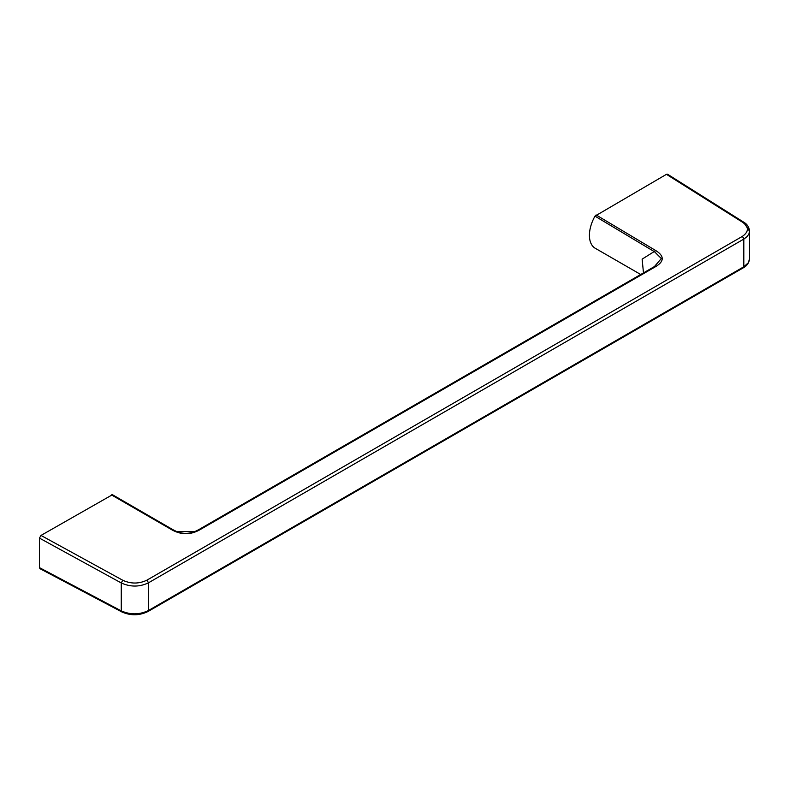 <?xml version="1.0" encoding="UTF-8"?>
<svg xmlns="http://www.w3.org/2000/svg" width="789" height="789" viewBox="0 0 789 789"><rect width="100%" height="100%" fill="white"/><g stroke="black" fill="none" stroke-linecap="round" stroke-linejoin="round"><path stroke-width="1.18" d="M198.65 529.715L654.347 266.623L655.452 266.741L199.755 529.833L194.765 531.618L176.499 531.48L173.057 529.764L176.499 531.48C182.575 533.936 188.66 533.975 194.765 531.618L198.581 529.764M654.416 266.583L661.33 258.526L654.604 251.819L594.985 216.137L666.449 174.33L667.563 174.241L743.849 222.261L742.705 222.34L666.449 174.33M643.479 272.905L642.128 259.147L655.767 250.567L596.099 214.953M595.034 248.16L594.985 248.131A28.325 16.352 -60 0 1 594.985 216.137M172.988 529.735L112.452 494.723L173.057 529.764M39.45 567.636L121.259 610.883L121.733 611.889L39.923 568.642L39.45 567.636L39.45 538.108L40.989 535.435L112.452 494.723M743.356 267.787L148.046 611.485L148.5 610.489L743.81 266.79L743.356 267.787C743.613 267.57 748.692 265.518 749.55 258.822L748.288 262.796L743.81 266.79L743.81 239.097L148.5 582.795L146.971 580.132C139.012 583.949 130.944 583.988 122.759 580.26L121.259 582.953L121.259 610.883C130.471 614.927 139.554 614.799 148.5 610.489L148.5 582.795C139.545 587.085 130.461 587.134 121.259 582.953L39.45 538.108M742.705 222.34C749.037 227.133 748.899 231.838 742.281 236.434L744.165 238.88L747.035 236.631L748.869 234.027L749.55 231.246L744.283 223.248M173.116 529.804L171.982 529.883L111.338 494.821M654.347 266.623L655.412 265.982M594.985 248.131L640.717 274.493L595.014 248.14M426.425 398.218L198.729 529.675M654.278 266.672L426.583 398.129M199.755 529.833C190.573 534.981 181.312 534.991 171.982 529.883M122.759 580.26L40.989 535.435M742.281 236.434L146.971 580.132M121.733 611.889L121.733 611.889C130.619 615.834 139.397 615.696 148.046 611.485M655.452 266.741C664.368 261.435 664.466 256.04 655.767 250.567M743.849 222.261C744.224 222.547 748.82 224.707 749.55 231.059L749.55 258.822"/></g></svg>
